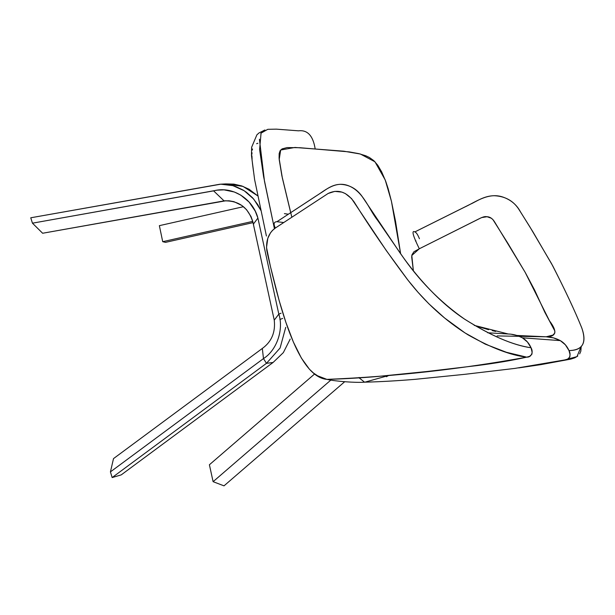 <?xml version="1.0" encoding="UTF-8"?>
<svg xmlns="http://www.w3.org/2000/svg" width="615" height="615" viewBox="0 0 615 615"><rect width="100%" height="100%" fill="white"/><g stroke="black" fill="none" stroke-linecap="round" stroke-linejoin="round"><path stroke-width="0.92" d="M291.81 217.103L281.878 175.798L279.202 159.562L280.671 150.014L294.962 147.454L343.808 151.198L360.359 154.019L374.981 161.806L385.221 179.964L391.44 201.305L400.619 253.695L395.56 221.438L391.455 201.374L388.219 188.882L385.782 181.463L381.677 171.877L377.771 165.243L373.82 160.661L369.43 157.509L365.902 155.826L359.014 153.681L349.212 151.89L299.905 147.715L287.151 147.569L282.062 148.899L280.125 150.729L279.156 153.619L279.095 158.27L282.377 178.142L290.687 212.629M298.475 130.818L298.475 130.818C307.5 129.734 313.066 135.746 315.164 148.868C313.066 135.746 307.5 129.734 298.475 130.818L276.389 129.15L267.779 129.319L261.06 133.124L259.599 149.545L263.589 176.582L274.428 228.688L264.512 181.448L259.422 139.236M260.791 133.632L262.467 131.402M263.581 130.603L264.027 130.365M264.911 129.988L258.976 132.963L256.893 134.823L251.627 147.277L251.474 155.472L254.61 179.572L266.41 236.006M253.48 171.301L252.427 163.098M252.096 159.293L251.942 155.795M251.942 154.188L251.996 152.697M252.281 150.091L252.511 148.991M256.624 143.71L257.885 143.264M577.777 356.024L574.825 357.807L571.151 359.014L564.655 359.96L576.978 356.623L581.237 346.268L580.837 351.188L579.661 353.902M517.023 335.467L546.166 336.797L552.923 335.098L554.83 333.007L554.861 331.016L544.829 312.282L534.666 290.172L525.295 272.553L507.829 243.248L492.899 219.57L491.216 218.187L487.072 216.734L481.56 217.595L419.315 248.775C412.873 235.622 411.381 230.002 414.848 231.917C411.381 230.002 412.873 235.622 419.315 248.775L473.573 221.569C480.669 218.01 483.805 216.134 486.665 216.695C489.917 216.741 492.607 218.563 494.752 222.161L525.072 272.161L549.549 320.945C557.544 331.462 556.414 336.751 546.166 336.797L553.438 337.858L560.303 340.618L565.362 344.784L568.99 350.565C582.659 350.489 586.91 342.939 581.767 327.926C574.779 310.56 564.701 289.127 551.524 263.627L529.815 226.774L518.899 209.384C513.463 200.928 505.392 196.377 494.698 195.739C484.305 195.516 475.633 201.966 470.683 204.057L414.848 231.917C416.255 232.362 417.785 234.638 419.43 238.728C417.785 234.638 416.255 232.362 414.848 231.917L464.463 207.186C475.241 202.297 487.595 192.549 501.825 196.708C510.281 199.345 516.508 204.411 520.505 211.906L532.936 231.87L552.724 265.826C565.585 291.079 575.233 311.682 581.659 327.634C587.11 342.632 582.889 350.273 568.99 350.565L569.967 354.194L569.851 357.023L567.591 359.137L564.655 359.96L514.986 368.393L465.055 374.297L415.025 379.34C396.89 380.839 380.155 381.784 364.833 382.176L363.988 382.192M386.358 376.741L388.565 375.527L364.833 382.176M415.555 241.111L415.955 240.811M328.11 193.487L275.336 228.05L272.384 230.502L270.5 232.831L267.809 238.305L266.526 247.438L270.446 266.572L279.172 300.635L285.852 322.268L293.347 341.963L301.373 358.061L309.391 369.177L313.412 372.974L317.624 375.819L326.888 379.37C342.209 378.978 358.945 378.033 377.08 376.534L427.118 371.491L477.048 365.587C495.667 363.211 512.218 360.398 526.717 357.154L506.476 352.303L485.204 344.116L465.055 332.953L444.599 317.986L428.924 303.864L418 292.271L407.906 280.094L386.243 250.482L351.526 198.553L345.384 193.602L341.932 192.126L334.814 191.373L328.11 193.487C337.843 188.89 346.491 191.672 354.04 201.843L354.663 202.819C370.607 228.357 388.111 253.795 407.176 279.156L407.906 280.094C425.296 302.426 445.368 320.692 468.123 334.891C491.4 347.967 510.927 355.385 526.717 357.154L529.653 356.331L531.913 354.217L532.121 352.334L531.053 347.759C512.541 345.069 490.293 335.467 464.294 318.939C439.717 301.642 418.715 280.202 401.28 254.602L377.664 220.362C368.508 208.992 363.334 190.604 347.137 185.246C334.352 181.194 324.259 191.111 315.833 196.17L276.942 221.7C273.86 221.815 273.321 223.929 275.336 228.05L328.11 193.487M419.315 248.775L413.926 251.758L411.988 254.741L411.704 257.032L413.365 270.638L411.789 255.509L419.315 248.775M359.214 378.071L359.099 377.456M564.655 359.96C569.444 360.305 571.504 354.778 568.99 350.565C567.053 346.176 564.163 342.863 560.303 340.618L522.373 337.812C526.24 340.064 529.131 343.378 531.053 347.759C533.566 351.972 531.506 357.492 526.717 357.154C460.443 369.254 393.831 376.657 326.888 379.37C335.867 381.385 355.585 382.868 364.557 382.184C355.585 382.868 335.867 381.385 326.888 379.37C314.065 378.256 302.196 364.126 291.279 336.982C281.386 312.528 273.798 281.232 267.763 255.048L266.81 250.497C265.788 240.896 268.386 233.585 274.598 228.565L275.336 228.05C273.321 223.929 273.86 221.815 276.942 221.7L283.63 222.522L276.942 221.7L320.784 192.956C324.659 190.781 331.677 184.208 340.848 184.339C350.219 184.884 357.63 189.382 363.065 197.846L399.665 252.373C416.247 276.343 438.972 302.28 464.755 319.254C491.262 335.859 513.356 345.361 531.053 347.759L527.424 341.978L522.373 337.812L517.284 335.544L511.88 334.391M322.944 378.594L326.888 379.37L322.345 377.979M487.71 332.784L508.228 333.991L474.227 325.373M508.228 333.991C513.21 334.145 517.93 335.413 522.373 337.812L560.303 340.618C555.86 338.219 551.148 336.951 546.166 336.797L497.105 335.921M359.175 377.864L364.557 382.184M477.094 326.319L488.641 329.694M492.231 330.609L495.682 331.431M253.611 224.214L253.272 223.66C249.067 208.031 239.343 200.444 224.083 200.882L42.627 233.254L226.097 200.728L42.627 233.254L32.449 223.176L30.75 217.787L220.739 184.185L232.916 185.653L244.224 190.758L253.718 199.076L260.591 209.907M224.813 200.805L224.114 200.882L224.813 200.805M225.221 200.767L224.114 200.882M260.768 210.299L257.716 204.541L252.65 197.869L246.515 192.341L243.086 190.05L235.768 186.568L231.878 185.376L223.937 184.208L219.916 184.223L30.75 217.787L32.449 223.176L217.057 190.173L224.044 189.858L234.369 192.011L240.788 195.132L249.083 202.043L255.233 211.114L257.908 218.079L278.81 314.119L274.252 320.161C275.582 332.292 271.607 341.725 262.321 348.451C271.607 341.725 275.582 332.292 274.252 320.161L253.349 224.121L257.908 218.079C252.78 198.422 232.024 185.768 213.597 190.865L32.449 223.176L42.627 233.254L224.075 200.89L213.597 190.865L224.075 200.89L229.034 200.782L233.931 201.659L241.826 205.448L246.577 209.715L251.005 216.526L252.78 221.438L274.252 320.161L278.81 314.119L257.908 218.079L253.349 224.121M225.836 183.908L233.877 184.123L241.71 185.93L249.113 189.282L257.746 195.854L242.994 186.391L225.951 183.9L220.685 184.185M282.692 318.386L279.887 319.508L282.692 318.386M290.203 339.088L283.338 352.618L273.106 362.458L283.338 352.618L290.203 339.088M278.81 314.119L281.063 313.212L278.81 314.119C283.853 329.332 276.988 350.127 263.481 358.583C276.988 350.127 283.853 329.332 278.81 314.119M262.321 348.451L263.481 358.583L266.464 363.334L273.106 362.458L121.255 474.865L112.153 477.563L110.423 471.89L263.481 358.583L262.321 348.451L113.521 458.598L262.321 348.451M285.721 327.349L280.094 348.005L266.464 363.334L280.094 348.005L285.721 327.349M113.521 458.598L110.423 471.89L113.521 458.598M112.153 477.563L121.255 474.865L273.106 362.458L266.464 363.334L112.153 477.563L266.464 363.334L263.481 358.583L110.423 471.89L112.153 477.563M253.065 222.622L165.558 242.356L253.065 222.622M252.757 221.377L162.714 241.687L165.558 242.356L162.714 241.687L159.37 225.659L243.463 206.694L159.37 225.659L162.714 241.687L252.757 221.377M209.4 464.763L314.672 373.935L209.4 464.763L213.105 481.676L330.793 380.132L213.105 481.676L209.4 464.763M224.006 485.85L213.105 481.676L224.006 485.85L344.731 381.692L224.006 485.85M288.289 214.204L284.414 213.628M570.359 359.191L540.746 364.657L518.722 367.901"/></g></svg>
